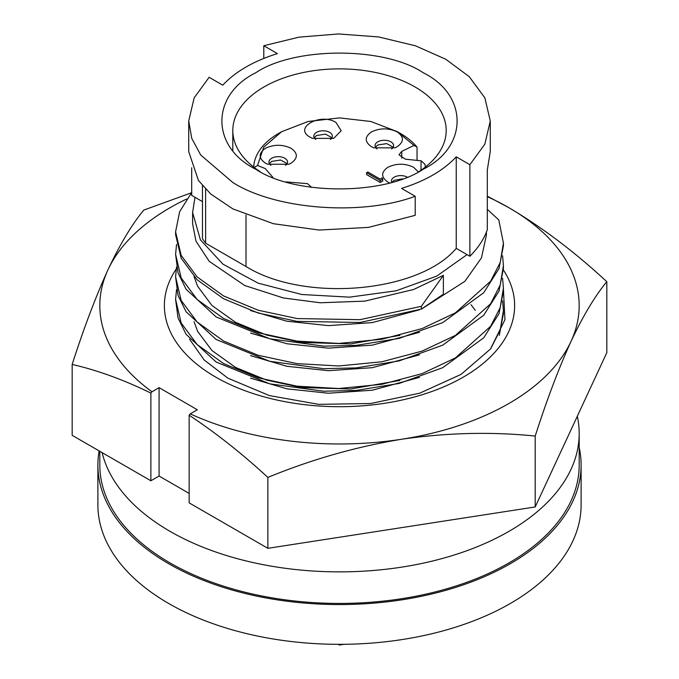 <?xml version="1.0" encoding="UTF-8"?>
<svg xmlns="http://www.w3.org/2000/svg" width="679" height="679" viewBox="0 0 679 679"><rect width="100%" height="100%" fill="white"/><g stroke="black" fill="none" stroke-linecap="round" stroke-linejoin="round"><path stroke-width="1.02" d="M503.411 289.127L504.938 319.699L490.433 349.048L461.075 374.375L419.758 393.166L370.649 403.513L318.757 404.353L269.41 395.594L227.923 378.178L204.201 360.023L189.475 339.067M176.192 269.079A175.123 101.103 0 0 0 215.667 377.083A175.123 101.103 0 0 0 434.407 390.569A175.123 101.103 0 0 0 503.394 269.97M267.865 477.413C311.44 459.488 356 446.765 401.535 439.262C447.071 432.676 491.63 431.615 535.205 436.062C546.875 399.719 558.817 368.162 571.014 341.41C583.219 315.582 595.16 295.688 606.831 281.717L606.831 352.622L535.205 506.958L267.865 548.318L189.152 502.867L189.152 415.209C215.914 432.956 242.157 453.691 267.865 477.413L267.865 548.318M189.152 493.404L159.081 476.038L150.882 480.774L72.169 435.332L72.169 364.428C97.878 370.394 124.121 379.96 150.882 393.116L150.882 480.774M535.205 436.062L535.205 506.958M606.831 281.717C574.935 252.113 542.317 227.457 508.978 207.74L487.31 196.155M191.69 192.7L143.795 210.083C132.125 224.053 120.183 243.956 107.986 269.775C95.781 296.536 83.84 328.084 72.169 364.428M159.081 476.038L159.081 387.658L197.351 409.76L190.239 413.867L189.152 415.209M487.31 196.655A239.687 138.38 180 0 1 508.978 207.74A239.687 138.38 180 0 1 571.014 341.41A239.687 138.38 180 0 1 401.535 439.262A239.687 138.38 180 0 1 190.239 413.867M150.882 393.116L151.969 391.766A239.687 138.38 180 0 1 107.986 269.775A239.687 138.38 180 0 1 186.666 198.998M151.969 391.766L159.081 387.658M579.187 447.453A241.614 139.492 180 0 1 581.114 465.056A241.614 139.492 180 0 1 431.963 593.938A241.614 139.492 180 0 1 168.655 563.697A241.614 139.492 180 0 1 97.886 465.056A241.614 139.492 180 0 1 99.134 450.898M97.886 465.056L97.886 504.828A241.614 139.492 0 0 0 168.655 603.47A241.614 139.492 0 0 0 431.963 633.711A241.614 139.492 0 0 0 581.114 504.828L581.114 465.056M577.311 416.227A239.687 138.38 180 0 1 579.187 433.491A239.687 138.38 180 0 1 431.224 561.338A239.687 138.38 180 0 1 170.022 531.343A239.687 138.38 180 0 1 102.113 452.621M579.187 433.491L579.187 465.056A239.687 138.38 180 0 1 431.224 592.903A239.687 138.38 180 0 1 170.022 562.908A239.687 138.38 180 0 1 99.813 465.056L99.813 451.297M418.807 171.685A106.696 61.602 0 0 0 446.196 130.47A106.696 61.602 0 0 0 414.945 86.912A106.696 61.602 0 0 0 264.055 86.912A106.696 61.602 0 0 0 232.804 130.47A106.696 61.602 0 0 0 260.193 171.677M255.856 72.712C294.491 46.579 384.501 46.571 423.144 72.712C468.4 95.018 468.417 146.978 423.144 169.292C384.509 195.425 294.499 195.433 255.856 169.292C210.6 146.987 210.583 95.026 255.856 72.712M188.728 122.059L188.728 151.655L198.463 180.521L210.728 193.999L232.889 208.911L273.374 223.705L319.079 230.054L368.459 227.397L415.209 215.336L415.209 196.273L401.569 188.397C425.241 181.021 443.463 170.505 456.237 156.832L469.885 164.708L484.857 144.118L490.28 120.998L484.857 97.852L469.257 76.668L445.772 59.26L415.48 45.816L378.644 36.938L338.515 33.95L299.006 37.15L263.791 45.731L277.431 53.607C253.768 60.983 235.545 71.507 222.763 85.172L209.115 77.296L194.143 97.886L188.72 120.998L191.767 138.406L200.712 155.024L232.889 182.549C275.784 209.735 361.669 216.202 415.209 196.273M469.885 164.708L469.885 256.255L467.05 254.617L436.792 276.09L396.171 290.79L349.515 297.156L301.799 294.508L258.096 283.135L223.06 264.241L200.424 239.848L192.607 212.544L194.992 197.292L191.69 195.382L191.69 167.738M253.708 167.093A85.826 49.55 180 0 1 278.814 133.313L281.556 131.734L308.139 121.482L339.5 117.891L370.853 121.49L397.453 131.734L400.186 133.313A85.826 49.55 180 0 1 417.042 147.122L417.042 160.38M253.683 167.789L257.545 165.464L265.285 168.587L272.95 177.482M257.545 165.464L263.715 147.216L281.564 131.743M371.481 131.896C380.045 127.873 388.609 127.873 397.181 131.896C404.132 136.835 404.132 141.784 397.181 146.723L394.906 147.844L373.756 147.844L371.481 146.723C364.521 141.784 364.521 136.835 371.481 131.896M391.656 148.913A9.277 5.356 0 0 0 393.608 145.62A9.277 5.356 0 0 0 387.879 140.672A9.277 5.356 0 0 0 377.77 141.835A9.277 5.356 0 0 0 375.054 145.62A9.277 5.356 0 0 0 377.006 148.913M330.418 139.433A9.277 5.356 0 0 0 332.37 136.148A9.277 5.356 0 0 0 329.654 132.363A9.277 5.356 0 0 0 316.533 132.363A9.277 5.356 0 0 0 313.817 136.148A9.277 5.356 0 0 0 315.76 139.433M310.244 137.251C292.955 128.11 320.081 112.425 335.935 122.415L341.189 130.775L333.669 138.372L312.51 138.372L310.244 137.251M265.413 148.302C273.976 144.287 282.54 144.287 291.104 148.302C298.064 153.242 298.064 158.19 291.104 163.138L288.838 164.25L267.679 164.25L265.413 163.138C258.453 158.19 258.453 153.25 265.413 148.302M285.587 165.32A9.277 5.356 0 0 0 287.54 162.035A9.277 5.356 0 0 0 281.81 157.087A9.277 5.356 0 0 0 271.702 158.241A9.277 5.356 0 0 0 268.986 162.035A9.277 5.356 0 0 0 270.929 165.32M285.893 181.887L307.519 183.661L311.678 187.387M389.483 182.906L387.887 182.082C380.927 177.134 380.927 172.194 387.887 167.246C396.443 163.232 405.007 163.232 413.579 167.246L418.289 171.948M407.086 177.066A9.277 5.356 0 0 0 394.168 177.185A9.277 5.356 0 0 0 391.452 180.979A9.277 5.356 0 0 0 391.732 182.286M393.192 147.199L386.707 143.6L377.77 144.992L375.462 147.199M331.955 137.727L325.47 134.128L316.533 135.52L314.224 137.727M287.124 163.614L280.639 160.015L271.702 161.398L269.393 163.614M402.384 178.857L394.168 180.342L392.089 182.184M176.548 244.499L175.589 254.336L181.174 277.94L197.173 299.498L223.595 318.485L258.19 332.752L297.079 341.104L338.753 343.438L381.921 339.228L422.1 328.568L455.405 312.849L490.611 281.233L500.202 262.467L503.411 243.082L498.802 219.971L487.31 209.344M192.598 212.544L192.598 223.807L195.985 241.155L209.225 261.347L244.788 285.536L283.338 297.954L320.225 302.766L364.776 301.137L413.596 289.509L443.379 275.351L443.379 294.202L421.362 309.115L359.997 322.491L297.079 321.379L258.19 313.027L223.595 298.768L197.173 279.782L181.174 258.224L175.589 234.628L175.589 231.819M250.534 310.541L286.877 321.209L328.364 325.614L372.313 322.601L419.537 309.751M422.049 308.716L464.886 281.318L481.462 257.85L486.402 235.07L486.402 232.125M490.272 122.152L490.272 151.646L487.31 169.937L487.31 229.697C484.008 239.101 478.203 247.945 469.885 256.255M263.791 58.428L263.791 45.731M421.362 309.115L421.362 306.297L443.379 275.351M191.69 192.581L179.646 211.712L175.589 231.811L181.174 255.406L197.173 276.964L223.595 295.951L258.19 310.218L297.079 318.561L359.997 319.682L421.362 306.297M467.05 254.617L456.237 248.37C418.951 292.827 304.192 302.741 246.01 266.516L205.635 243.209L202.478 238.787L202.469 185.673M194.992 197.292L202.469 201.604M456.237 248.37L456.237 156.832M175.589 254.353L178.042 272.882L186.08 289.237L216.177 316.974L269.767 338.753L323.594 346.146L356.203 345.373L399.167 338.363L442.674 322.644L483.694 292.751L498.98 268.638L503.411 245.917L503.411 243.09M194.058 276.625L197.606 286.232L211.941 305.465L235.621 322.381L266.626 335.061L301.476 342.454L350.585 343.913L399.897 335.358M250.551 333.083L286.894 343.752L328.364 348.149L372.313 345.144L419.537 332.294M397.453 131.734L413.978 145.45L401.747 151.375L398.98 154.795L405.371 159.192L421.099 160.796L425.046 164.352A85.826 49.55 180 0 1 425.292 167.093M176.548 267.034L175.589 276.871L181.174 300.483L197.173 322.041L223.595 341.028L258.19 355.287L297.079 363.638L338.753 365.973L381.921 361.763L422.1 351.102L455.405 335.392L490.611 303.776L500.202 285.002L503.411 265.625L502.587 255.779M417.042 147.122L413.978 145.45M421.099 160.796L420.988 170.242M175.589 276.888L178.042 295.424L186.08 311.771L216.177 339.508L269.767 361.296L323.594 368.689L356.203 367.908L399.167 360.897L442.674 345.178L483.694 315.285L498.98 291.181L503.411 268.46L503.411 265.625M382.769 179.112L382.769 181.004L380.24 182.464L366.575 174.571L366.575 172.678L367.797 171.965L380.062 179.052L382.167 177.839L382.769 179.112L380.24 180.572L366.575 172.678M380.24 182.464L380.24 180.572M250.551 355.626L286.894 366.287L328.364 370.683L372.313 367.678L419.537 354.828M176.548 289.577L175.589 299.405L181.174 323.017L197.173 344.576L223.595 363.562L258.19 377.83L297.079 386.173L338.753 388.515L381.921 384.297L422.1 373.637L455.405 357.926L490.611 326.31L500.202 307.536L503.411 288.159L502.587 278.322M175.589 299.431L178.042 317.959L186.08 334.314L216.177 362.051L269.767 383.83L323.594 391.223L356.203 390.442L399.167 383.431L442.674 367.712L483.694 337.828L498.98 313.715L503.411 290.994L503.411 288.159M194.067 321.719L197.606 331.31L211.941 350.542L235.621 367.449L266.626 380.138L301.476 387.522L350.585 388.991L399.897 380.435M471.039 304.718L475.258 310.32M250.551 378.161L286.894 388.821L328.364 393.226L372.313 390.213L419.537 377.363M490.713 348.7L500.228 329.994L503.411 310.702L502.587 300.856M499.311 335.384L503.411 313.528L503.411 310.702M338.821 644.329A17.399 10.041 0 0 0 339.11 645.05L343.939 644.303M339.11 645.05L339.11 644.329M246.01 214.98L246.01 266.516M205.635 189.152L205.635 243.209M401.747 151.375L401.747 158.215M232.804 150.5L232.804 130.47"/></g></svg>
